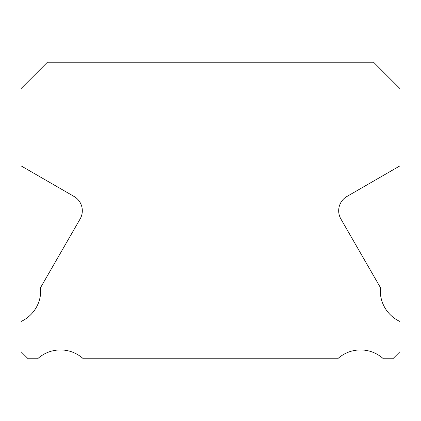 <?xml version="1.0" encoding="UTF-8"?>
<svg xmlns="http://www.w3.org/2000/svg" width="421" height="421" viewBox="0 0 421 421"><rect width="100%" height="100%" fill="white"/><g stroke="black" fill="none" stroke-linecap="round" stroke-linejoin="round"><path stroke-width="0.63" d="M399.95 321.486A33.938 33.938 0 0 1 380.421 287.596L340.884 218.973A16.472 16.472 0 0 1 346.92 196.481L399.95 165.858L399.95 88.594L373.59 62.234L47.41 62.234L21.05 88.594L21.05 165.858L74.08 196.481A16.472 16.472 0 0 1 80.116 218.973L40.579 287.596A33.938 33.938 0 0 1 21.05 321.486L21.05 351.682L28.133 358.766L37.637 358.766A33.938 33.938 0 0 1 83.305 358.766L337.695 358.766A33.938 33.938 0 0 1 383.363 358.766L392.867 358.766L399.95 351.682L399.95 321.486"/></g></svg>
